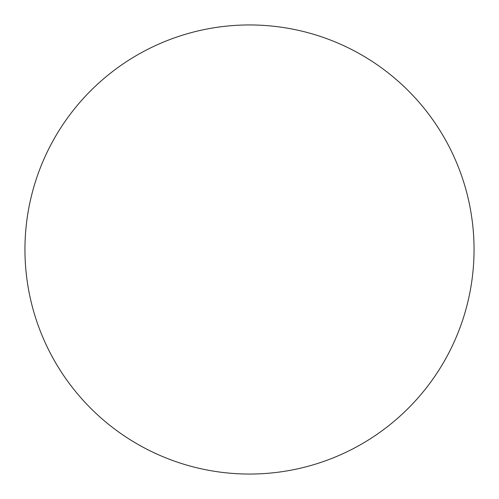 <?xml version="1.0" encoding="UTF-8"?>
<svg xmlns="http://www.w3.org/2000/svg" width="499" height="499" viewBox="0 0 499 499"><rect width="100%" height="100%" fill="white"/><g stroke="black" fill="none" stroke-linecap="round" stroke-linejoin="round"><path stroke-width="0.75" d="M474.05 249.5A224.55 224.55 0 0 1 249.5 474.05A224.55 224.55 0 0 1 24.95 249.5A224.55 224.55 0 0 1 249.5 24.95A224.55 224.55 0 0 1 474.05 249.5"/></g></svg>
